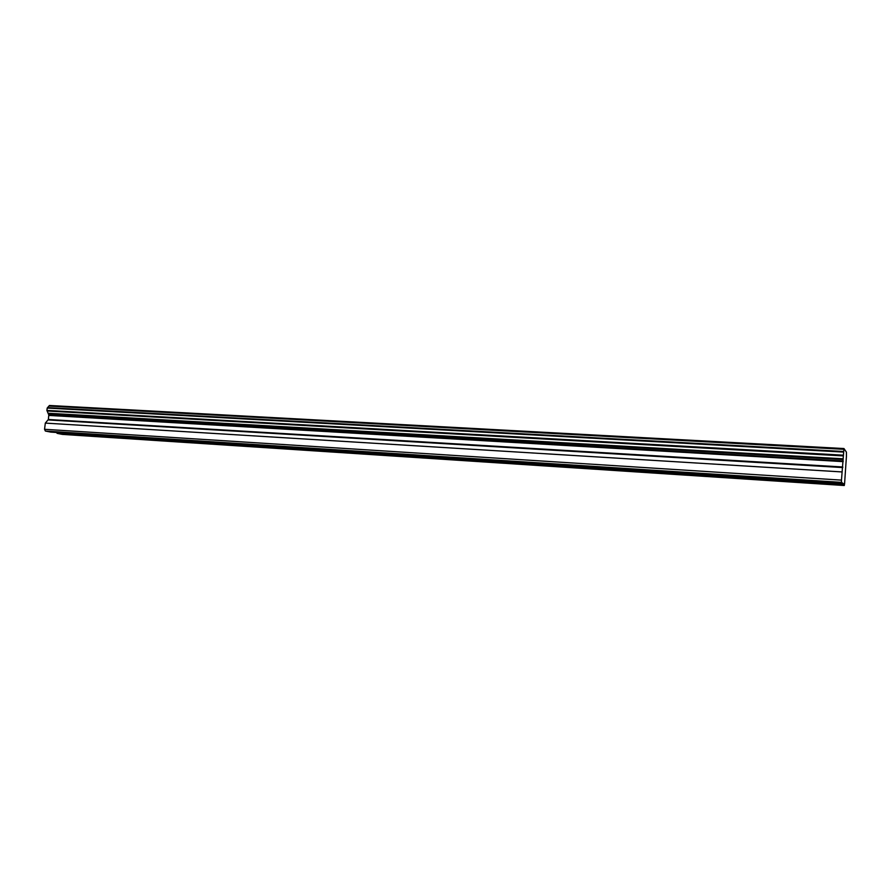 <?xml version="1.0" encoding="UTF-8"?>
<svg xmlns="http://www.w3.org/2000/svg" width="891" height="891" viewBox="0 0 891 891"><rect width="100%" height="100%" fill="white"/><g stroke="black" fill="none" stroke-linecap="round" stroke-linejoin="round"><path stroke-width="1.34" d="M812.882 481.474L808.193 481.786L73.708 433.605M704.77 474.636L701.974 474.29M609.689 468.477L606.927 468.143M520.155 462.674L517.426 462.34M435.688 457.194L432.993 456.871M355.877 452.027L353.226 451.704M280.342 447.126L277.725 446.814M208.761 442.482L206.166 442.181M140.811 438.082L138.25 437.782M805.921 481.185L803.092 480.839M711.163 474.892L709.013 474.914M615.57 468.699L613.687 468.733M843.398 483.624L844.278 485.517L844.579 483.702L846.428 456.404L846.405 452.116L843.955 448.541L841.472 480.126L841.494 482.365L843.398 483.624L810.442 481.485M76.236 433.895L56.757 432.636L57.091 433.349L62.448 434.407L844.278 485.517M843.409 484.537L57.091 433.349M842.396 483.39L50.876 432.124L45.374 431.044L44.55 429.295L841.472 480.126M55.799 432.447L56.757 432.636M841.494 482.365L45.374 431.044M79.611 433.984L78.965 434.073M144.453 438.194L143.674 438.272M212.693 442.604L211.78 442.682M284.608 447.26L283.527 447.338M360.487 452.183L359.24 452.238M440.689 457.373L439.252 457.428M525.567 462.875L523.919 462.908M843.955 448.541L49.428 405.483L47.201 408.067L46.9 410.417L48.805 414.95L48.359 419.494L45.318 423.102L44.55 429.295M842.028 471.94L45.318 423.102M843.844 449.309L49.027 406.051M843.476 451.47L47.524 407.621M843.387 452.071L47.201 408.067M843.176 455.178L46.9 410.417M843.164 455.902L47.112 410.985M843.198 458.798L48.147 413.235M843.187 459.511L48.27 413.792M843.198 460.992L48.805 414.95M843.176 461.627L48.871 415.429M842.808 466.995L48.359 419.494M842.752 467.575L48.181 419.928"/></g></svg>
